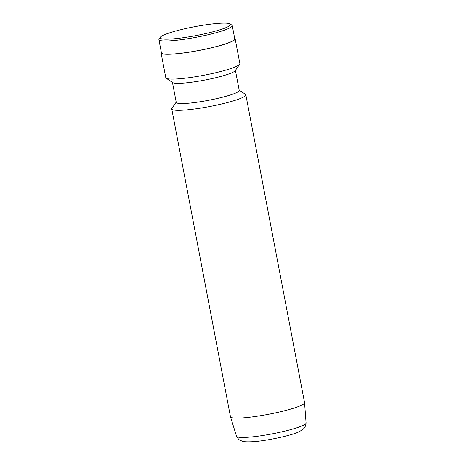 <?xml version="1.0" encoding="UTF-8"?>
<svg xmlns="http://www.w3.org/2000/svg" width="465" height="465" viewBox="0 0 465 465"><rect width="100%" height="100%" fill="white"/><g stroke="black" fill="none" stroke-linecap="round" stroke-linejoin="round"><path stroke-width="0.7" d="M176.212 102.131L171.94 108.31A37.712 4.726 -10.8 0 0 171.754 108.95L230.466 416.733A37.712 4.726 -10.8 0 0 230.466 416.75A37.712 4.726 -10.8 0 0 260.214 415.757A37.712 4.726 -10.8 0 0 301.297 405.306A37.712 4.726 -10.8 0 0 304.552 402.614A37.712 4.726 -10.8 0 0 304.552 402.603L306.092 423.005C305.261 428.399 303.703 428.364 302.779 429.526L299.367 431.607C293.09 435.077 266.666 440.989 252.478 441.727C246.863 441.983 243.433 441.797 242.195 441.169C240.173 440.128 239.434 441.006 236.546 436.275A35.416 4.441 -10.8 0 0 264.847 435.176A35.416 4.441 -10.8 0 0 303.029 425.428A35.416 4.441 -10.8 0 0 306.092 423.005M171.754 108.95A37.712 4.726 -10.8 0 0 201.45 107.979A37.712 4.726 -10.8 0 0 242.585 97.522A37.712 4.726 -10.8 0 0 245.84 94.819A37.712 4.726 -10.8 0 0 245.427 94.29L239.184 90.117M172.451 82.415L176.258 102.381A32.056 4.016 -10.8 0 0 201.502 101.55A32.056 4.016 -10.8 0 0 236.464 92.663A32.056 4.016 -10.8 0 0 239.231 90.367L235.424 70.407M161.309 52.185A37.712 4.726 -10.8 0 0 161.064 52.905L165.796 77.713A37.712 4.726 -10.8 0 0 166.203 78.242L172.748 82.619A32.056 4.016 -10.8 0 0 199.613 81.015A32.056 4.016 -10.8 0 0 232.61 72.447A32.056 4.016 -10.8 0 0 235.214 70.703L239.696 64.222A37.712 4.726 -10.8 0 0 239.876 63.583L235.145 38.775A37.712 4.726 -10.8 0 0 234.651 38.194M166.203 78.242A37.712 4.726 -10.8 0 0 197.805 76.359A37.712 4.726 -10.8 0 0 236.627 66.28A37.712 4.726 -10.8 0 0 239.696 64.222M161.064 52.905A37.712 4.726 -10.8 0 0 190.76 51.935A37.712 4.726 -10.8 0 0 231.895 41.478A37.712 4.726 -10.8 0 0 235.145 38.775M160.286 37.241L159.094 38.973A37.334 4.679 -10.8 0 0 158.908 39.606L161.431 52.836A37.334 4.679 -10.8 0 0 190.836 51.871A37.334 4.679 -10.8 0 0 231.553 41.519A37.334 4.679 -10.8 0 0 234.779 38.845L232.25 25.616A37.334 4.679 -10.8 0 0 231.849 25.093L230.099 23.924A35.822 4.487 -10.8 0 0 200.078 25.72A35.822 4.487 -10.8 0 0 163.203 35.288A35.822 4.487 -10.8 0 0 160.286 37.241A35.822 4.487 -10.8 0 0 186.157 37.27A35.822 4.487 -10.8 0 0 227.397 26.993A35.822 4.487 -10.8 0 0 230.099 23.924M158.908 39.606A37.334 4.679 -10.8 0 0 188.313 38.642A37.334 4.679 -10.8 0 0 229.03 28.289A37.334 4.679 -10.8 0 0 232.25 25.616M304.552 402.603L245.84 94.819M230.466 416.75L236.546 436.275"/></g></svg>

